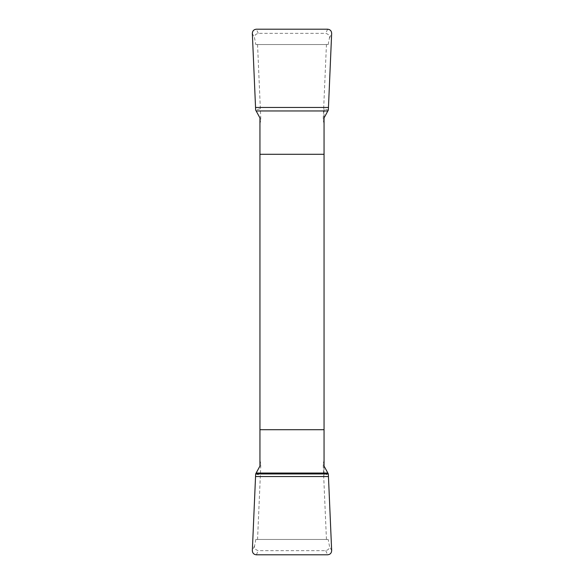 <?xml version="1.0" encoding="UTF-8"?>
<svg xmlns="http://www.w3.org/2000/svg" width="584" height="584" viewBox="0 0 584 584"><rect width="100%" height="100%" fill="white"/><g stroke="black" fill="none" stroke-linecap="round" stroke-linejoin="round"><path stroke-width="0.44" stroke-dasharray="2.92 2.19" d="M259.946 117.939L259.946 466.061M328.339 110.047L324.054 108.799L324.054 475.201L328.339 473.952M324.054 108.799L324.054 117.939M324.054 466.061L324.054 475.201M255.661 473.952L259.946 475.201M259.946 108.799L255.661 110.047M328.179 44.545L255.821 44.545L254.566 38.113C254.062 35.85 255.303 34.259 258.289 33.339L325.711 33.339C328.697 34.266 329.945 35.858 329.434 38.113L328.179 44.545L255.821 44.545M255.821 539.455L328.179 539.455L329.434 545.887C329.938 548.15 328.697 549.741 325.711 550.661L258.289 550.661C255.303 549.734 254.055 548.142 254.566 545.887L255.821 539.455L328.179 539.455M324.054 123.742L323.156 119.997L326.449 44.545M326.449 539.455L323.156 464.003L324.054 460.258M259.946 460.258L260.844 464.003L257.551 539.455M257.551 44.545L260.844 119.997L259.946 123.742M323.156 464.003L324.054 464.565M259.946 464.565L260.844 464.003M325.711 550.661L327.661 554.8M331.661 550.617L329.434 545.887M254.566 545.887L252.339 550.617M256.339 554.8L258.289 550.661M260.844 119.997L259.946 119.435M324.054 119.435L323.156 119.997M258.289 33.339L256.339 29.2M252.339 33.383L254.566 38.113M329.434 38.113L331.661 33.383M327.661 29.2L325.711 33.339"/><path stroke-width="0.88" d="M256.157 473.04L255.661 473.952L252.339 550.617C252.507 553.121 253.843 554.515 256.339 554.8L327.661 554.8C330.157 554.515 331.493 553.121 331.661 550.617L328.339 473.952L327.843 473.04L256.157 473.04L259.946 466.061L259.946 117.939L256.157 110.96L327.843 110.96L328.339 110.047L331.661 33.383C331.493 30.879 330.157 29.485 327.661 29.2L256.339 29.2C253.843 29.485 252.507 30.879 252.339 33.383L255.661 110.047L256.157 110.96M327.843 110.96L324.054 117.939L324.054 466.061L327.843 473.04M259.946 154.293L324.054 154.293M324.054 429.707L259.946 429.707M328.339 473.952L255.661 473.952L252.339 550.617C252.507 553.121 253.843 554.515 256.339 554.8L327.661 554.8C330.157 554.515 331.493 553.121 331.661 550.617L328.339 473.952M328.427 476.544L255.573 476.544M255.573 107.456L328.427 107.456"/></g></svg>
